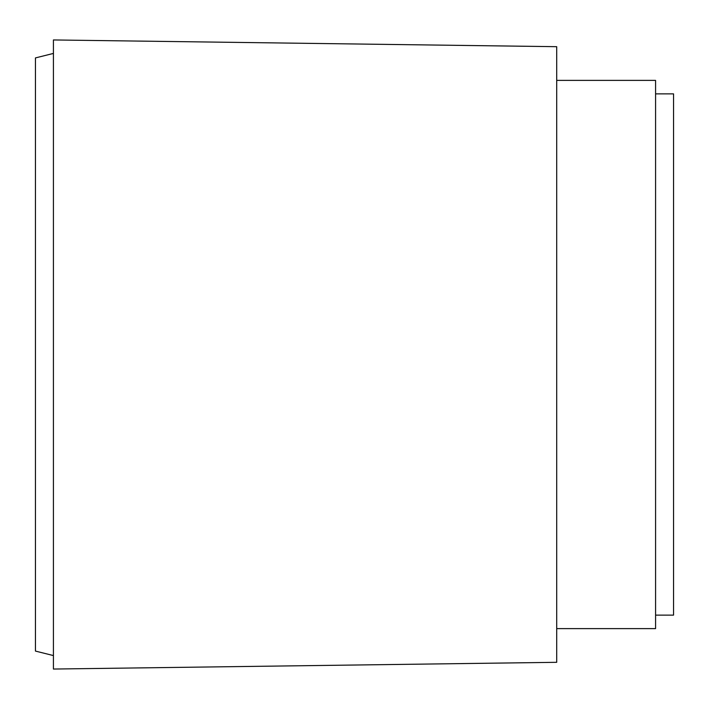 <?xml version="1.0" encoding="UTF-8"?>
<svg xmlns="http://www.w3.org/2000/svg" width="709" height="709" viewBox="0 0 709 709"><rect width="100%" height="100%" fill="white"/><g stroke="black" fill="none" stroke-linecap="round" stroke-linejoin="round"><path stroke-width="1.06" d="M655.577 93.872L673.55 93.872L673.55 615.128L655.577 615.128M556.707 80.383L655.577 80.383L655.577 628.617L556.707 628.617M556.707 354.5L556.707 662.312L53.423 669.048L53.423 39.952L556.707 46.688L556.707 354.5M53.423 53.423L35.45 57.916L35.45 651.084L53.423 655.577"/></g></svg>
